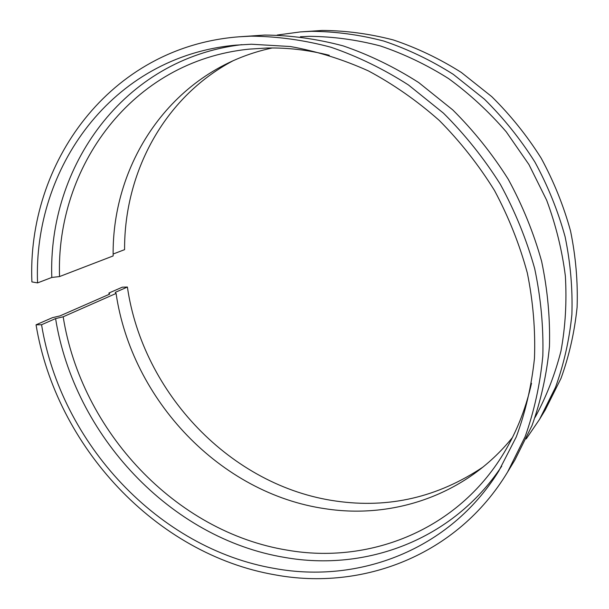 <?xml version="1.0" encoding="UTF-8"?>
<svg xmlns="http://www.w3.org/2000/svg" width="609" height="609" viewBox="0 0 609 609"><rect width="100%" height="100%" fill="white"/><g stroke="black" fill="none" stroke-linecap="round" stroke-linejoin="round"><path stroke-width="0.91" d="M63.176 316.794L55.586 318.583L41.564 324.742L36.053 324.81L52.404 317.677L59.964 315.904L109.719 294.101L108.92 293.028L122.325 287.182L127.395 287.045L115.246 292.381L116.075 293.447L63.176 316.794C81.233 430.837 175.369 532.114 287.661 550.216C367.349 564.101 453.781 532.076 501.184 457.359C515.275 435.283 525.384 410.588 531.512 383.289M116.075 293.447C131.666 399.854 220.115 493.739 325.594 508.789C393.551 519.226 466.365 494.881 512.428 437.513M329.248 55.274C308.177 49.968 287.341 47.555 266.727 48.035L249.188 49.139C131.209 60.946 55.853 167.833 59.537 276.562L113.152 255.932C111.668 161.56 173.496 68.908 272.223 47.974M55.586 318.583C74.245 435.108 170.246 538.615 285.012 557.486C365.339 571.676 452.563 540.48 501.732 466.174M41.564 324.742C60.923 443.299 158.409 548.793 274.971 568.54C358.465 583.772 449.45 550.422 498.702 471.16L516.265 436.927C525.46 412.186 531.528 385.992 534.466 358.366C535.501 330.2 533.126 301.752 527.333 273.015C519.599 244.483 508.644 216.956 494.47 190.457C478.605 164.894 460.206 141.554 439.256 120.422C417.135 100.843 393.505 84.331 368.361 70.88C342.7 59.332 316.695 51.217 290.341 46.52L251.41 44.229L235.729 45.15C111.455 56.47 33 169.028 37.56 282.896L51.795 277.46L59.537 276.562M127.395 287.045C142.673 393.071 230.864 486.439 336.237 501.108C388.945 508.629 437.901 497.256 483.104 466.981M108.92 293.028L109.133 294.36M526.199 438.899L539.528 419.38L545.291 409.872L560.996 378.395C569.171 355.808 574.546 332.08 577.104 307.21C577.956 281.944 575.771 256.549 570.549 231.017C563.599 205.728 553.787 181.421 541.119 158.081C526.937 135.617 510.487 115.139 491.752 96.641L461.295 72.418C439.523 58.685 416.861 47.86 393.3 39.943C369.518 33.761 345.843 30.595 322.268 30.45L300.344 31.919L277.164 35.048M539.528 419.38L555.515 387.294C563.843 364.266 569.301 340.043 571.881 314.632C572.726 288.811 570.466 262.844 565.099 236.734C557.966 210.851 547.91 185.966 534.923 162.07C520.406 139.065 503.567 118.093 484.399 99.145L453.263 74.328C431.012 60.261 407.863 49.169 383.807 41.062C359.546 34.721 335.399 31.478 311.374 31.325L300.344 31.919M36.053 324.81C56.043 446.275 155.706 554.297 275.253 574.881C362.089 590.974 457.192 555.789 507.601 472.028L525.118 436.706C534.222 411.227 540.122 384.309 542.825 355.961C543.586 327.086 540.868 297.968 534.679 268.584C526.503 239.436 515.069 211.353 500.362 184.337C483.942 158.31 464.956 134.559 443.398 113.099L408.472 84.978C383.586 69.03 357.78 56.462 331.052 47.266C304.15 40.08 277.483 36.38 251.053 36.159L238.941 36.806C108.996 46.817 26.91 163.958 31.896 281.914L37.56 282.896M507.601 472.028L514.856 460.069L532.038 425.463C540.967 400.532 546.768 374.223 549.455 346.536C550.231 318.355 547.62 289.953 541.622 261.314C533.69 232.904 522.568 205.553 508.256 179.252C492.27 153.917 473.772 130.798 452.761 109.909L418.695 82.55C394.404 67.028 369.199 54.802 343.073 45.858C316.756 38.862 290.66 35.261 264.763 35.063L238.941 36.806M535.09 417.378C546.303 396.824 554.928 374.71 560.973 351.035C565.411 326.698 566.872 301.706 565.365 276.06C562.122 250.337 555.88 225.041 546.646 200.178L528.939 164.544L506.239 131.818C488.875 111.691 469.661 93.953 448.605 78.607C426.764 64.82 404.041 53.942 380.442 45.972C356.638 39.745 332.948 36.525 309.372 36.334L300.397 36.761M113.152 254.022L124.579 249.66C124.221 173.352 163.364 97.828 232.722 60.946M241.811 44.663C122.759 58.761 47.928 167.429 51.795 277.46"/></g></svg>
